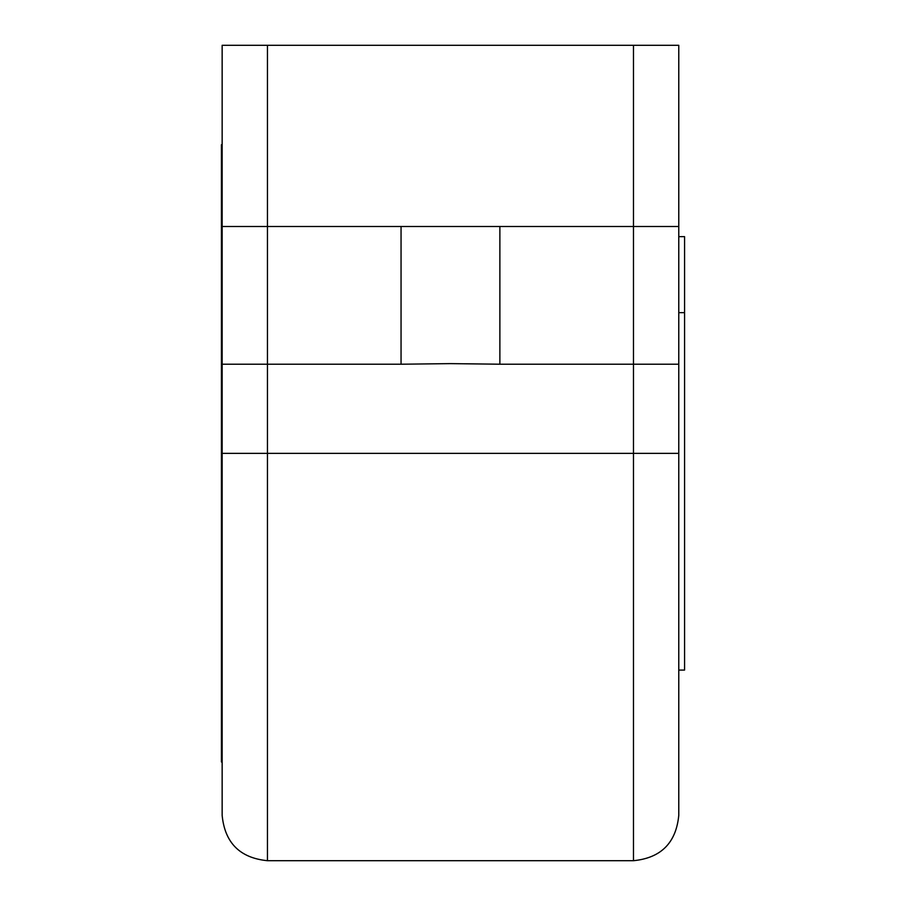 <?xml version="1.0" encoding="UTF-8"?>
<svg xmlns="http://www.w3.org/2000/svg" width="906" height="906" viewBox="0 0 906 906"><rect width="100%" height="100%" fill="white"/><g stroke="black" fill="none" stroke-linecap="round" stroke-linejoin="round"><path stroke-width="1.36" d="M684.574 669.409L684.574 312.649L678.775 312.649L684.574 312.649L684.574 236.647L678.775 236.647M221.426 144.722L221.426 762.003L222.151 762.003L221.426 762.003L222.151 761.821L221.426 761.821L221.426 760.134L222.151 760.134L221.426 760.134L221.426 756.952L222.151 756.952L221.426 756.952L221.426 752.286L222.151 752.286L221.426 752.286L221.426 746.17L222.151 746.17L221.426 746.17L221.426 738.628L222.151 738.628L221.426 738.628L221.426 729.692L222.151 729.692L221.426 729.692L221.426 719.421L222.151 719.421L221.426 719.421L221.426 707.835L222.151 707.835L221.426 707.835L221.426 695.027L222.151 695.027L221.426 695.027L221.426 681.029L222.151 681.029L221.426 681.029L221.426 665.933L222.151 665.933L221.426 665.933L221.426 649.795L222.151 649.795L221.426 649.795L221.426 633.43L222.151 633.43L221.426 633.43L222.151 632.694L221.426 632.694L221.426 616.624L222.151 616.624L221.426 616.624L221.426 614.732L222.151 614.732L221.426 614.732L221.426 599.025L222.151 599.025L221.426 599.025L221.426 595.978L222.151 595.978L221.426 595.978L221.426 580.723L222.151 580.723L221.426 580.723L221.426 576.522L222.151 576.522L221.426 576.522L221.426 561.788L222.151 561.788L221.426 561.788L221.426 556.477L222.151 556.477L221.426 556.477L221.426 542.332L222.151 542.332L221.426 542.332L221.426 535.922L222.151 535.922L221.426 535.922L221.426 522.445L222.151 522.445L221.426 522.445L221.426 514.97L222.151 514.97L221.426 514.97L221.426 502.218L222.151 502.218L221.426 502.218L221.426 493.713L222.151 493.713L221.426 493.713L221.426 481.754L222.151 481.754L221.426 481.754L221.426 472.264L222.151 472.264L221.426 472.264L221.426 461.154L222.151 461.154L221.426 461.154L221.426 450.724L222.151 450.724L221.426 450.724L221.426 440.509L222.151 440.509L221.426 440.509L221.426 429.195L222.151 429.195L221.426 429.195L221.426 419.942L222.151 419.942L221.426 419.942L221.426 407.779L222.151 407.779L221.426 407.779L221.426 399.523L222.151 399.523L221.426 399.523L221.426 386.59L222.151 386.59L221.426 386.59L221.426 379.365L222.151 379.365L221.426 379.365L221.426 365.73L222.151 365.73L221.426 365.73L221.426 359.58L222.151 359.58L221.426 359.58L221.426 345.288L222.151 345.288L221.426 345.288L221.426 340.248L222.151 340.248L221.426 340.248L221.426 325.379L222.151 325.379L221.426 325.379L221.426 321.46L222.151 321.46L221.426 321.46L221.426 306.092L222.151 306.092L221.426 306.092L221.426 303.317L222.151 303.317L221.426 303.317L221.426 287.519L222.151 287.519L221.426 287.519L221.426 285.911L222.151 285.911L221.426 285.911L221.426 269.75L222.151 269.75L221.426 269.75L222.151 269.309L221.426 269.309L221.426 252.887L222.14 252.887L221.426 252.887L221.426 236.998L222.151 236.998L221.426 236.998L221.426 222.163L222.151 222.163L221.426 222.163L221.426 208.448L222.151 208.448L221.426 208.448L221.426 195.934L222.151 195.934L221.426 195.934L221.426 184.665L222.151 184.665L221.426 184.665L221.426 174.711L222.151 174.711L221.426 174.711L221.426 166.115L222.151 166.115L221.426 166.115L221.426 158.924L222.151 158.924L221.426 158.924L221.426 153.159L222.151 153.159L221.426 153.159L221.426 148.856L222.151 148.856L221.426 148.856L221.426 146.036L222.151 146.036L221.426 146.036L221.426 144.722L222.151 144.722L221.426 144.722M678.775 670.078L684.574 670.078L684.574 237.315M267.451 453.362L267.451 860.7L633.475 860.7L633.475 453.362L267.451 453.362L267.451 226.5L633.475 226.5L633.475 364.212L499.874 364.212L499.874 226.5L499.874 364.212L633.475 364.212L633.475 453.362L222.151 453.362L222.151 815.4L222.151 453.362L267.451 453.362L267.451 860.7L267.451 364.212L401.052 364.212L222.151 364.212L222.151 226.5L267.451 226.5L267.451 364.212L222.151 364.212L222.151 815.4C224.858 842.886 239.965 857.993 267.451 860.7M401.052 226.5L401.052 364.212L450.463 363.623L499.874 364.212L450.463 363.623L401.052 364.212L401.052 226.5L499.874 226.5M633.475 364.212L633.475 226.5L678.775 226.5L678.775 364.212L633.475 364.212L633.475 453.362L678.775 453.362L678.775 364.212L633.475 364.212M222.151 226.5L222.151 45.3L267.451 45.3L267.451 226.5L222.151 226.5L222.151 45.3L633.475 45.3L633.475 226.5L267.451 226.5L267.451 45.3L678.775 45.3L633.475 45.3L633.475 226.5L678.775 226.5L678.775 45.3L678.775 815.4L678.775 453.362L633.475 453.362L633.475 860.7L633.475 453.362M678.775 453.362L678.775 815.4C676.069 842.886 660.961 857.993 633.475 860.7M222.151 238.029L222.151 453.362"/></g></svg>
